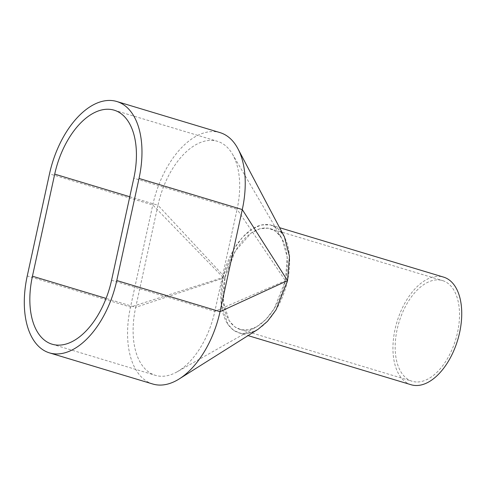 <?xml version="1.0" encoding="UTF-8"?>
<svg xmlns="http://www.w3.org/2000/svg" width="486" height="486" viewBox="0 0 486 486"><rect width="100%" height="100%" fill="white"/><g stroke="black" fill="none" stroke-linecap="round" stroke-linejoin="round"><path stroke-width="0.36" stroke-dasharray="2.43 1.82" d="M287.493 280.805A56.212 31.675 106.8 0 1 243.34 333.627A56.212 31.675 106.8 0 1 239.021 332.88A56.212 31.675 106.8 0 1 223.864 273.648A56.212 31.675 106.8 0 1 267.136 224.496A56.212 31.675 106.8 0 1 271.461 225.243A56.212 31.675 106.8 0 1 287.53 280.629M411.126 384.748A56.212 31.675 106.8 0 1 395.969 325.517A56.212 31.675 106.8 0 1 439.241 276.364A56.212 31.675 106.8 0 1 443.566 277.111M244.112 330.109A52.585 29.634 106.8 0 1 240.066 329.411A52.585 29.634 106.8 0 1 225.893 274.001A52.585 29.634 106.8 0 1 266.371 228.019A52.585 29.634 106.8 0 1 270.41 228.712A52.585 29.634 106.8 0 1 284.589 284.122A52.585 29.634 106.8 0 1 244.112 330.109M416.216 381.972A52.585 29.634 106.8 0 1 412.171 381.273A52.585 29.634 106.8 0 1 397.991 325.869A52.585 29.634 106.8 0 1 438.475 279.881A52.585 29.634 106.8 0 1 442.515 280.58A52.585 29.634 106.8 0 1 456.694 335.99A52.585 29.634 106.8 0 1 416.216 381.972M152.768 384.013A77.967 43.94 106.8 0 1 130.509 307.061L152.768 204.97A77.967 43.94 106.8 0 1 220.024 132.617M111.561 280.27L214.824 311.392A68.903 38.831 106.8 0 1 177.007 371.887L256.547 326.871L265.806 319.545L274.159 308.756L285.41 280.701L214.824 311.392L237.083 209.302L133.82 178.18M256.547 326.871L248.692 329.86L241.226 329.806L234.604 326.714L229.216 320.76L223.353 301.873L225.073 277.427L157.968 205.238A68.903 38.831 106.8 0 1 217.412 141.298A68.903 38.831 106.8 0 1 232.357 153.971A68.903 38.831 106.8 0 1 237.083 209.302L285.41 280.701M129.774 196.745L157.968 205.238L135.709 307.328L106.1 298.404M177.007 371.887A68.903 38.831 106.8 0 1 155.386 375.332A68.903 38.831 106.8 0 1 135.709 307.328L225.03 277.603M258.072 329.301L249.476 333.086L241.238 333.487L233.875 330.492L227.849 324.277L221.209 303.944L222.953 277.494L130.509 307.061L27.246 275.945M284.383 236.779L278.235 228.882L270.319 224.848L261.243 224.982L251.705 229.27L242.435 237.399L234.155 248.723L222.953 277.494M225.073 277.427L235.273 251.086L251.323 232.891L260.095 228.657L268.515 228.171L275.945 231.464L281.831 238.292L287.19 256.954L285.446 280.525M222.989 277.318L152.768 204.97L49.505 173.854M271.461 225.243L279.59 227.691M239.021 332.88L248.06 335.607M240.066 329.411L412.171 381.273M270.41 228.712L442.515 280.58M114.149 110.176L217.412 141.298M52.123 344.21L155.386 375.332M237.927 148.746L238.255 149.366M232.351 153.971L281.837 238.298"/><path stroke-width="0.73" d="M116.761 101.495A77.967 43.94 106.8 0 1 139.026 178.447L116.768 280.537A77.967 43.94 106.8 0 1 49.511 352.891A77.967 43.94 106.8 0 1 27.246 275.945L49.505 173.854A77.967 43.94 106.8 0 1 116.761 101.495L220.024 132.617A77.967 43.94 106.8 0 1 237.933 148.746A77.967 43.94 106.8 0 1 242.289 209.569L220.03 311.66L287.53 280.629A56.212 31.675 106.8 0 1 287.493 280.805L276.042 309.861L267.549 321.264L258.072 329.301L179.225 378.928M279.59 227.691L443.566 277.111A56.212 31.675 106.8 0 1 458.717 336.342A56.212 31.675 106.8 0 1 415.445 385.495A56.212 31.675 106.8 0 1 411.126 384.748L248.06 335.607M111.561 280.27A68.903 38.831 106.8 0 1 52.123 344.21A68.903 38.831 106.8 0 1 32.447 276.212L54.711 174.122A68.903 38.831 106.8 0 1 114.149 110.176A68.903 38.831 106.8 0 1 133.82 178.18L111.561 280.27M116.768 280.537L220.03 311.66A77.967 43.94 106.8 0 1 179.231 378.928A77.967 43.94 106.8 0 1 152.768 384.013L49.511 352.891M238.255 149.366L284.383 236.779L289.468 256.389L287.53 280.629L242.289 209.569L139.026 178.447M54.711 174.122L129.774 196.745M106.1 298.404L32.447 276.212"/></g></svg>
